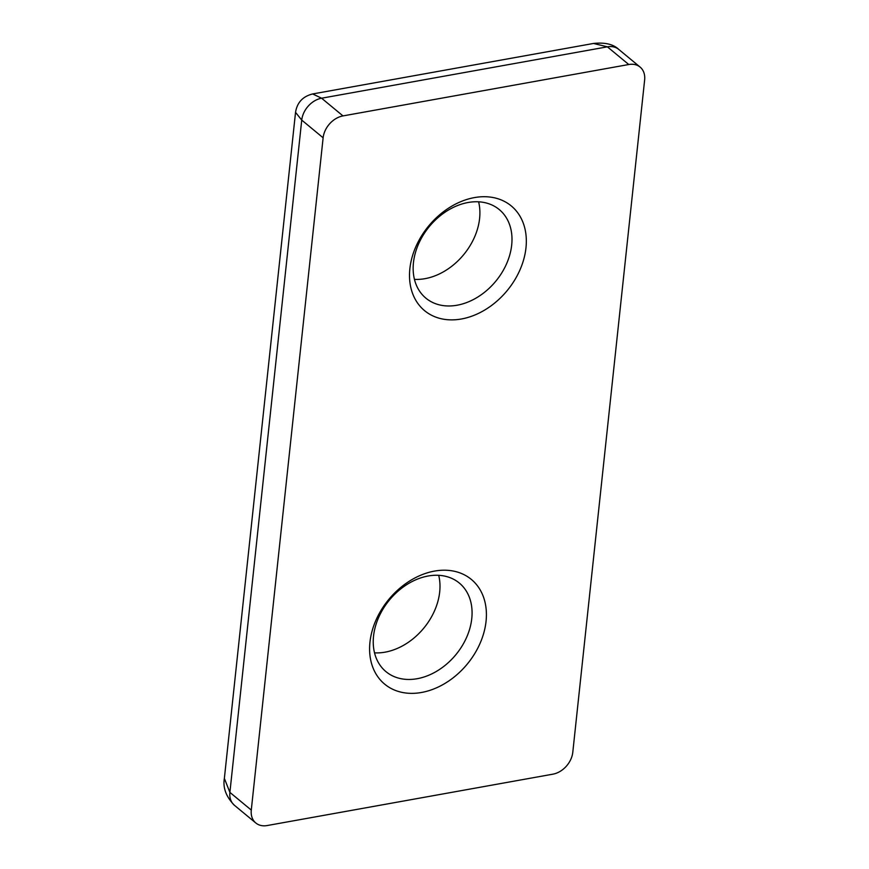 <?xml version="1.0" encoding="UTF-8"?>
<svg xmlns="http://www.w3.org/2000/svg" width="869" height="869" viewBox="0 0 869 869"><rect width="100%" height="100%" fill="white"/><g stroke="black" fill="none" stroke-linecap="round" stroke-linejoin="round"><path stroke-width="1.3" d="M438.704 575.311A57.517 43.015 -50.4 0 1 385.086 652.163A57.517 43.015 -50.4 0 1 374.528 652.858M434.489 571.096A67.967 50.836 -50.4 0 1 486.053 621.346A67.967 50.836 -50.4 0 1 421.519 692.474A67.967 50.836 -50.4 0 1 369.955 642.224A67.967 50.836 -50.4 0 1 434.489 571.096M417.163 678.711A57.517 43.015 129.6 0 0 466.642 637.303A57.517 43.015 129.6 0 0 459.321 583.056A57.517 43.015 129.6 0 0 428.145 576.006A57.517 43.015 129.6 0 0 378.667 617.414A57.517 43.015 129.6 0 0 385.988 671.661A57.517 43.015 129.6 0 0 417.163 678.711M474.409 197.6A67.967 50.836 -50.4 0 1 525.973 247.85A67.967 50.836 -50.4 0 1 461.428 318.988A67.967 50.836 -50.4 0 1 409.864 268.727A67.967 50.836 -50.4 0 1 474.409 197.6M457.083 305.225A57.517 43.015 129.6 0 0 506.562 263.807A57.517 43.015 129.6 0 0 499.24 209.559A57.517 43.015 129.6 0 0 468.054 202.51A57.517 43.015 129.6 0 0 418.586 243.917A57.517 43.015 129.6 0 0 425.908 298.176A57.517 43.015 129.6 0 0 457.083 305.225M478.613 201.814A57.517 43.015 -50.4 0 1 425.006 278.667A57.517 43.015 -50.4 0 1 414.448 279.362M342.983 115.914A20.91 15.642 129.6 0 0 323.127 137.802L301.739 120.096A20.91 15.642 129.6 0 1 321.595 98.208L342.983 115.914L628.776 64.523L607.388 46.828L593.527 43.45C605.03 42.266 613.427 44.243 618.728 49.392L618.728 49.392A20.91 15.642 129.6 0 0 607.388 46.828L321.595 98.208L312.666 93.95L593.527 43.45M312.666 93.95C302.814 96.405 297.111 102.542 295.536 112.351L301.739 120.096L229.894 792.387L251.282 810.082L323.127 137.802M251.282 810.082A20.91 15.642 129.6 0 0 255.812 822.986A20.91 15.642 129.6 0 0 267.141 825.55L552.934 774.16A20.91 15.642 129.6 0 0 572.79 752.272L644.635 79.991A20.91 15.642 129.6 0 0 640.116 67.087A20.91 15.642 129.6 0 0 628.776 64.523M255.812 822.986L234.424 805.291A20.91 15.642 129.6 0 1 229.894 792.387L224.365 778.396L295.536 112.351M640.116 67.087L618.728 49.392M234.424 805.291C226.103 796.786 222.757 787.814 224.365 778.396"/></g></svg>
